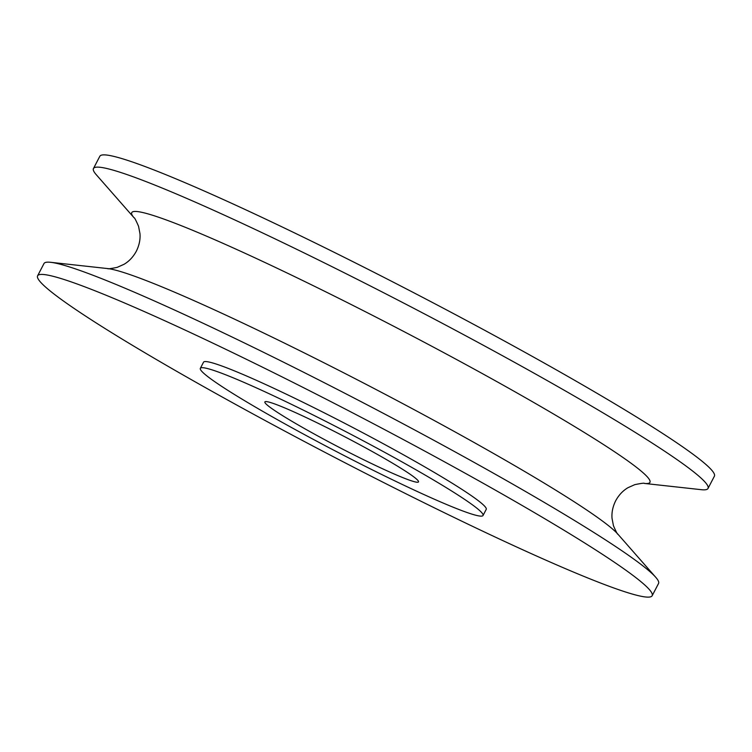 <?xml version="1.0" encoding="UTF-8"?>
<svg xmlns="http://www.w3.org/2000/svg" width="752" height="752" viewBox="0 0 752 752"><rect width="100%" height="100%" fill="white"/><g stroke="black" fill="none" stroke-linecap="round" stroke-linejoin="round"><path stroke-width="1.13" d="M644.323 483.423A292.114 20.163 27.5 0 0 593.864 438.416A292.114 20.163 27.5 0 0 288.542 273.69A292.114 20.163 27.5 0 0 134.1 217.817L96.256 174.699A346.428 23.914 27.5 0 1 93.455 168.523A346.428 23.914 27.5 0 1 304.692 253.198A346.428 23.914 27.5 0 1 641.512 436.31A346.428 23.914 27.5 0 1 708.017 488.443A346.428 23.914 27.5 0 1 701.353 489.693L644.323 483.423C644.502 482.916 641.334 483.32 634.82 484.636L627.929 487.719C622.891 490.699 618.802 495.042 615.681 500.766C612.786 506.613 611.564 512.45 612.025 518.288L613.444 525.704C616.104 531.796 617.589 534.616 617.9 534.183L655.744 577.301A346.428 23.914 27.5 0 1 658.545 583.477L652.163 595.734A346.428 23.914 27.5 0 1 440.926 511.059A346.428 23.914 27.5 0 1 104.105 327.947A346.428 23.914 27.5 0 1 37.6 275.815A346.428 23.914 27.5 0 1 248.846 360.49A346.428 23.914 27.5 0 1 585.658 543.602A346.428 23.914 27.5 0 1 652.163 595.734M93.455 168.523L99.837 156.266A346.428 23.914 27.5 0 1 311.074 240.941A346.428 23.914 27.5 0 1 647.895 424.053A346.428 23.914 27.5 0 1 714.4 476.185L708.017 488.443M401.888 468.863A86.602 5.978 27.5 0 1 418.507 481.9A86.602 5.978 27.5 0 1 365.698 460.732A86.602 5.978 27.5 0 1 281.492 414.954A86.602 5.978 27.5 0 1 264.873 401.916A86.602 5.978 27.5 0 1 317.682 423.085A86.602 5.978 27.5 0 1 401.888 468.863M230.939 392.309A159.358 10.998 27.5 0 1 200.342 368.33A159.358 10.998 27.5 0 1 297.51 407.274A159.358 10.998 27.5 0 1 452.45 491.507A159.358 10.998 27.5 0 1 483.038 515.487A159.358 10.998 27.5 0 1 385.87 476.542A159.358 10.998 27.5 0 1 230.939 392.309M200.342 368.33L203.529 362.191A159.358 10.998 27.5 0 1 300.706 401.145A159.358 10.998 27.5 0 1 455.637 485.378A159.358 10.998 27.5 0 1 486.234 509.358L483.038 515.487M37.6 275.815L43.983 263.557A346.428 23.914 27.5 0 1 50.647 262.307A346.428 23.914 27.5 0 1 281.239 361.054A346.428 23.914 27.5 0 1 592.04 531.344A346.428 23.914 27.5 0 1 655.744 577.301M50.647 262.307L107.677 268.577A292.114 20.163 27.5 0 1 302.116 351.833A292.114 20.163 27.5 0 1 564.188 495.427A292.114 20.163 27.5 0 1 617.9 534.183M134.1 217.817C134.411 217.384 135.896 220.204 138.556 226.296L139.975 233.712C140.436 239.55 139.214 245.387 136.319 251.234C133.198 256.958 129.109 261.301 124.071 264.281L117.18 267.364C110.666 268.68 107.498 269.084 107.677 268.577"/></g></svg>
